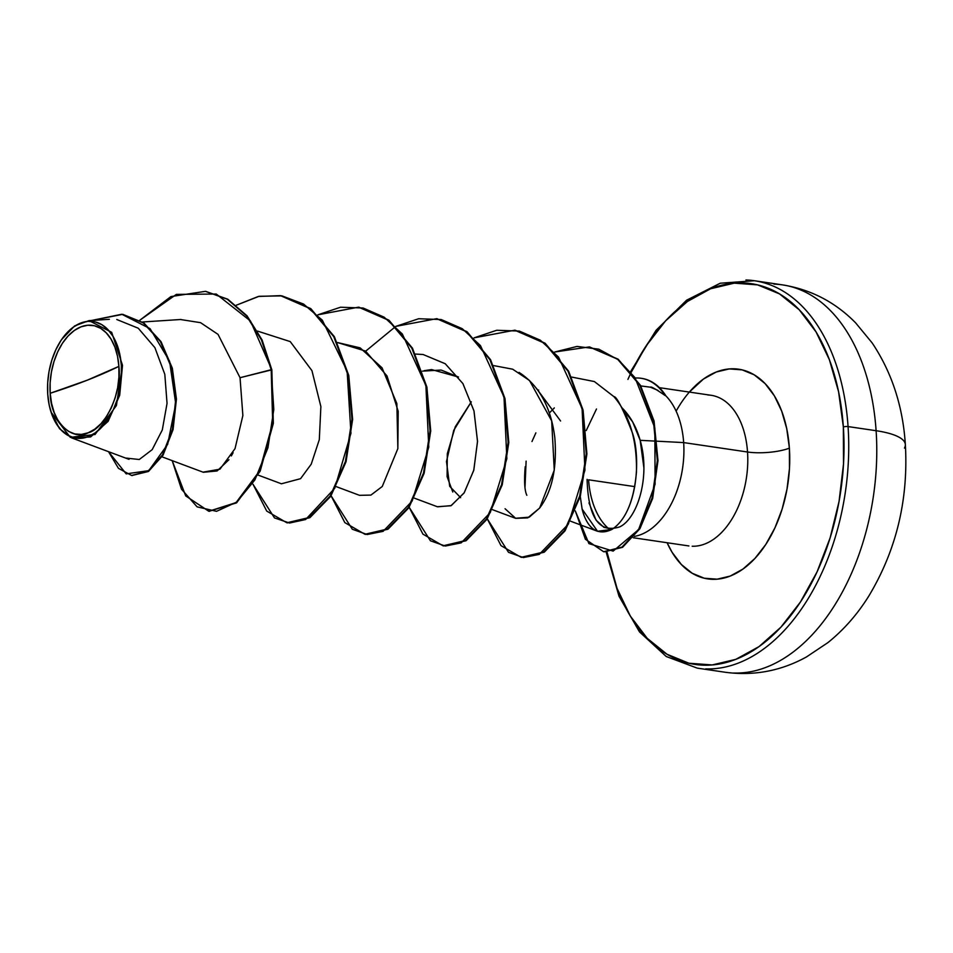 <?xml version="1.0" encoding="UTF-8"?>
<svg xmlns="http://www.w3.org/2000/svg" width="953" height="953" viewBox="0 0 953 953"><rect width="100%" height="100%" fill="white"/><g stroke="black" fill="none" stroke-linecap="round" stroke-linejoin="round"><path stroke-width="1.43" d="M631.339 372.063L645.979 346.118L665.575 320.863L687.399 301.493L710.593 288.759L734.263 283.148L757.528 284.864L779.459 293.858L799.233 309.773L816.09 332.001L829.372 359.686L838.58 391.766L843.357 427.015A3.359 0.882 -3.9 0 1 848.063 426.575L876.105 430.708A78.313 20.513 -3.9 0 1 905.338 444.432A78.313 20.513 176.1 0 0 876.105 430.708A195.794 120.828 98.4 0 1 733.762 673.021A195.794 120.828 -81.6 0 0 876.105 430.708L848.063 426.575A195.794 120.828 98.4 0 1 705.72 668.887A195.794 120.828 -81.6 0 0 848.063 426.575A3.359 0.882 176.1 0 0 843.357 427.015A192.435 118.756 98.4 0 1 758.35 647.087A192.435 118.756 98.4 0 1 616.377 586.56M50.187 393.279L87.176 380.223L118.887 366.381C122.198 392.731 104.842 428.779 88.152 432.805C71.785 441.727 50.545 420.797 50.187 393.279A55.024 33.951 98.4 0 1 80.922 326.855A55.024 33.951 98.4 0 1 118.887 366.381A447.529 117.231 -3.9 0 1 87.176 380.223A447.529 117.231 -3.9 0 1 50.187 393.279L51.557 403.357L54.19 412.53L57.978 420.452L62.803 426.801L68.461 431.352L74.727 433.925L81.374 434.413L88.152 432.805L94.776 429.172L101.018 423.632L106.629 416.413L111.382 407.777L115.099 398.08L117.66 387.68L118.934 376.971L118.887 366.381L117.517 356.303L114.884 347.13L111.096 339.22L106.271 332.859L100.613 328.308L94.347 325.735L87.7 325.247L80.922 326.855L74.298 330.488L68.056 336.028L62.445 343.247L57.692 351.883L53.976 361.58L51.414 371.98L50.14 382.689L50.187 393.279M51.069 412.196L70.308 437.344L95.074 434.473L116.421 405.549L122.508 365.309L121.341 365.416A58.967 36.393 98.4 0 1 94.681 433.27A58.967 36.393 98.4 0 1 51.224 412.637A58.967 36.393 98.4 0 1 47.733 394.244A58.967 36.393 98.4 0 1 64.935 335.111A58.967 36.393 98.4 0 1 121.341 365.416L122.508 365.309L119.697 395.316L108.07 421.417L90.606 436.95L71.761 437.939L59.515 428.683L51.081 412.196M676.13 411.148A105.974 65.4 98.4 0 1 745.389 370.788A105.974 65.4 98.4 0 1 789.382 448.148A29.841 7.815 -3.9 0 1 747.533 452.008A76.145 46.983 -81.6 0 0 707.817 394.995A76.145 46.983 -81.6 0 1 747.533 452.008L683.658 442.585L640.166 440.322L643.906 467.804M612.398 529.129L603.928 527.354L596.054 520.147L588.966 502.898M608.967 528.951A76.145 46.983 98.4 0 1 588.597 479.812A76.145 46.983 -81.6 0 0 608.49 528.534M634.412 536.396A76.145 46.983 -81.6 0 0 683.658 442.585A76.145 46.983 -81.6 0 0 665.218 395.209L665.134 395.543C655.867 389.098 650.947 386.31 650.375 387.18L640.785 385.929L650.375 387.18L658.035 390.408M587.084 479.359C588.263 517.753 599.199 533.573 619.867 526.818C637.617 518.229 650.649 476.44 640.166 440.322C636.342 426.741 630.088 415.711 621.392 407.217L632.625 421.845L640.166 440.322L683.658 442.585A76.145 46.983 98.4 0 1 638.26 535.491M588.597 479.812L634.793 486.626L588.597 479.812M641.417 378.341A73.774 45.53 98.4 0 1 665.539 395.257L665.218 395.209A76.145 46.983 98.4 0 1 683.658 442.585L747.533 452.008A76.145 46.983 -81.6 0 1 692.176 546.236A76.145 46.983 -81.6 0 0 747.533 452.008A29.841 7.815 176.1 0 0 789.382 448.148A105.974 65.4 98.4 0 1 745.151 567.44A105.974 65.4 98.4 0 1 667.1 542.733L672.079 552.275L681.359 564.51L692.247 573.277L704.327 578.233L717.132 579.174L730.177 576.088L742.947 569.072L754.967 558.398L765.759 544.497L774.92 527.879L782.091 509.2L786.999 489.163L789.465 468.542L789.382 448.148L786.749 428.731L781.674 411.065L774.36 395.817L765.08 383.582L754.192 374.815L742.113 369.859L729.307 368.918L716.263 372.004L703.493 379.02L689.329 392.088M424.204 370.681L431.578 369.573L458.5 377.043L441.144 370.05L422.524 371.122M452.794 492.022L447.1 476.679L447.314 453.664L455.248 426.825L471.306 401.821L453.747 430.351L446.481 461.502L449.697 486.328L460.633 497.669M536.587 388.55L560.578 420.988M526.842 495.274C524.579 490.652 524.031 481.134 525.198 466.696M549.297 413.042L554.336 407.908M580.27 496.489L582.128 509.093L597.531 531.274L611.969 529.403C625.644 520.314 633.805 501.266 636.449 472.259C637.116 440.155 629.588 414.936 613.887 396.615L594.362 381.545L571.74 377.078M538.671 390.039L538.016 390.539M505.066 508.735L515.692 518.349L527.736 517.872L539.648 508.044C552.109 491.379 557.171 467.923 554.813 437.665C553.216 425.169 548.118 391.206 519.016 372.397M414.4 498.169L437.594 506.829L451.222 505.614L464.266 492.689L473.832 470.043L477.524 441.227L473.951 410.779L462.848 383.511L445.23 363.724L423.108 354.504L415.568 354.063M336.314 486.649L359.507 495.322L370.908 495.095L382.26 486.483L397.854 448.601L396.853 403.595L382.046 367.81L360.139 347.857L337.469 342.544L365.523 351.061L387.013 375.959L398.199 411.303L397.842 448.625M258.215 475.118L281.409 483.79L300.552 478.68L311.238 464.159L319.315 439.607L320.875 406.574L311.941 370.646L290.236 341.591L257.56 331.108M162.022 456.832L203.323 472.271L217.117 470.961L228.934 459.715M231.341 455.939L233.116 452.711M203.001 472.152L219.952 469.186L235.01 448.684L242.872 415.52L240.037 377.71L271.2 369.716L272.689 423.156L259.561 470.961L236.058 502.612L208.778 511.249L185.716 495.917L172.183 460.633L181.487 489.199L197.104 506.853L216.545 511.332L236.832 501.993L254.904 479.919L267.948 447.779L273.809 409.48L271.2 369.716L261.444 339.911L246.434 315.788L227.279 299.218L205.443 291.344L170.921 296.574L139.722 320.291L176.353 294.394L216.248 294.036L250.496 321.006L271.843 369.812L273.32 423.418L260.086 471.306L236.463 502.898L209.1 511.296L236.701 502.707L260.205 471.056L273.344 423.251L271.843 369.812L262.051 339.911L246.958 315.741L227.707 299.182L205.765 291.392L227.922 299.313L247.077 315.884L262.099 340.007L271.843 369.812L240.037 377.71L218.034 334.372L200.571 322.674L180.772 319.565M126.439 458.107L139.269 459.513L152.194 449.637L162.296 429.97L167.049 403.345L164.809 374.303L154.898 347.654L138.245 328.213L116.766 319.505M61.647 339.482L74.62 325.938L89.01 320.625L111.68 332.335L122.508 365.309M131.919 475.511L148.334 471.509L162.975 455.272L173.017 429.743L176.436 399.14L172.338 368.239L160.986 341.615L143.784 322.912L122.913 314.407L143.986 323.055L161.081 341.758L172.35 368.299L176.436 399.069L173.065 429.541L163.118 455.022L148.585 471.342L131.919 475.511M108.523 451.686L118.47 468.352L131.597 475.464L147.929 471.247L162.475 454.926L172.422 429.446L175.793 398.973L171.695 368.203L160.426 341.65L143.343 322.96L122.592 314.359L91.655 320.446L121.805 314.252L150.038 328.618L169.574 361.187L175.745 403.762L167.668 444.348L148.799 470.651L126.189 473.867L108.523 451.686M627.932 379.389A192.435 118.756 98.4 0 1 756.432 284.613A192.435 118.756 98.4 0 1 843.357 427.015L843.512 464.063L839.045 501.492L830.123 537.873L817.102 571.8L800.46 601.974L780.864 627.229L759.041 646.599L735.847 659.333L712.177 664.944L688.912 663.228L666.981 654.235L647.206 638.319L630.35 616.091L617.067 588.406L607.013 552.061M848.063 426.575A195.794 120.828 -81.6 0 0 745.949 279.979A195.794 120.828 98.4 0 1 848.063 426.575M876.105 430.708A195.794 120.828 -81.6 0 0 773.991 284.113A195.794 120.828 98.4 0 1 876.105 430.708M535.872 432.876L531.965 441.549M526.116 461.121L525.008 487.007M280.801 295.692L310.714 308.593L334.324 336.6L348.786 375.506L352.622 419.487L345.987 461.907L330.667 496.382L309.749 517.741L287.508 522.863L310.011 517.574L330.822 496.132L346.046 461.693L352.622 419.391L348.786 375.542L334.408 336.731L310.904 308.748L280.801 295.692M358.876 307.211L388.788 320.101L412.411 348.095L426.873 387.013L430.708 430.994L424.085 473.415L408.766 507.889L387.847 529.249L365.607 534.383L388.109 529.094L408.92 507.651L424.145 473.2L430.72 430.887L426.884 387.049L412.482 348.226L388.979 320.256L358.876 307.211M436.986 318.731L466.899 331.632L490.509 359.626L504.971 398.545L508.807 442.526L502.183 484.946L486.864 519.409L465.946 540.768L443.705 545.902L466.196 540.613L487.019 519.171L502.243 484.732L508.807 442.418L504.983 398.58L490.592 359.769L467.089 331.787L436.986 318.731M521.136 557.326L501.004 545.64L487.257 518.789L508.509 552.311L523.376 557.565L539.291 554.384L568.345 524.102L584.951 470.21L582.08 408.492L558.541 357.089L540.375 340.221L519.314 331.06L496.727 330.262L474.058 337.862L514.739 330.203L544.52 343.199L568.024 371.182L582.414 409.993L586.25 453.842L579.686 496.156L564.462 530.607L543.639 552.037L521.136 557.326L544.282 552.144L565.105 530.702L580.329 496.251L586.905 453.938L583.069 410.088L568.679 371.277L545.176 343.294L515.394 330.298L544.973 343.14L568.596 371.134L583.057 410.052L586.893 454.033L580.27 496.465L564.95 530.94L544.02 552.299L521.458 557.374M589.573 346.975L618.068 359.15L640.368 385.215L654.044 420.928L657.975 460.716L652.614 498.55L639.785 528.855L622.392 547.367L604.273 551.823L622.666 547.201L639.963 528.57L652.686 498.288L657.987 460.573L654.032 420.928L640.44 385.322L618.247 359.293L589.573 346.975M236.32 305.21L258.311 296.466L280.48 295.644L310.249 308.653L333.753 336.635L348.143 375.446L351.967 419.296L345.403 461.597L330.179 496.036L309.356 517.479L286.853 522.768L266.733 511.082L252.986 484.231L274.5 517.932L289.557 523.03L305.627 519.528L334.777 488.234L350.954 433.27L347.118 371.039L322.328 320.196L303.554 304.055L282.005 295.883L259.097 296.3L236.32 305.21M317.873 314.824L358.554 307.164L388.336 320.16L411.839 348.131L426.229 386.954L430.065 430.792L423.501 473.105L408.277 507.556L387.454 528.998L364.951 534.288L344.819 522.601L331.072 495.751L352.324 529.26L367.191 534.526L383.094 531.345L412.161 501.064L428.767 447.171L425.896 385.453L402.357 334.05L384.178 317.182L363.129 308.022L340.543 307.223L317.873 314.824M365.666 351.169L395.602 326.534L365.666 351.169M395.96 326.343L436.665 318.683L466.446 331.692L489.937 359.674L504.328 398.485L508.152 442.323L501.588 484.636L486.364 519.075L465.552 540.518L443.05 545.807L422.918 534.121L409.171 507.282L430.411 540.78L445.289 546.045L461.192 542.865L490.259 512.583L506.853 458.691L503.994 396.972L480.455 345.57L462.276 328.702L441.227 319.541L418.629 318.743L395.96 326.343M554.717 352.014L589.252 346.928L617.604 359.198L639.785 385.226L653.389 420.833L657.332 460.478L652.043 498.193L639.308 528.474L622.011 547.105L603.618 551.727L585.416 539.267L575.302 510.903L588.906 543.591L613.124 551.12L638.581 529.63L655.08 484.267L654.842 427.957L634.996 377.662L618.509 359.9L598.782 349.167L577.053 346.427L554.717 352.014M586.226 430.553L596.483 409.004L586.226 430.553M423.108 354.504L445.289 363.772L462.944 383.642L474.01 411.017L477.524 441.561L473.736 470.413L464.075 492.999L450.948 505.757L437.308 506.722M493.666 365.595L512.654 369.192L529.511 380.497L551.68 420.904L554.265 470.198L539.648 508.044L529.272 517.157L515.478 518.277M613.887 396.615C616.591 396.365 622.726 408.361 632.315 432.614C640.845 456.535 638.093 512.44 611.969 529.403C589.43 540.291 582.902 512.297 582.128 509.093L580.27 496.477M665.134 395.543A73.774 45.53 -81.6 0 0 635.818 378.007A73.774 45.53 98.4 0 1 640.833 378.246A73.774 45.53 98.4 0 1 665.134 395.543L665.539 395.257A73.774 45.53 -81.6 0 0 641.512 378.353M47.733 394.244L47.686 382.892L49.044 371.42L51.784 360.27L55.774 349.882L60.873 340.638L66.877 332.895L73.56 326.962L80.671 323.055L87.926 321.34L95.05 321.864L101.768 324.616L107.832 329.5L112.99 336.302L117.064 344.795L119.887 354.623L121.341 365.416L121.388 376.769L120.03 388.24L117.29 399.39L113.3 409.778L108.201 419.022L102.197 426.765L95.514 432.698L88.403 436.605L81.148 438.32L74.024 437.796L67.306 435.044L61.242 430.16L56.084 423.358L52.01 414.865L49.187 405.037L47.733 394.244M905.338 444.432A78.313 20.513 -3.9 0 1 904.457 448.077M630.755 371.36L656.021 330.357L686.601 300.207L720.242 283.22L754.407 280.73L782.449 284.876C810.896 289.474 835.281 302.137 855.615 322.853L872.138 342.901C891.829 372.397 902.896 406.276 905.35 444.527C908.519 499.706 896.332 550.226 868.791 596.078C857.497 614.22 843.893 629.719 827.99 642.56L806.381 656.998C780.912 670.983 753.894 676.07 725.304 672.27L697.262 668.124L666.218 656.498L639.511 631.922L619.021 596.244L606.132 552.025M51.164 412.47L50.962 411.851M633.28 537.742L688.888 545.95M142.45 321.983L181.022 319.481M492.498 509.688L515.692 518.349M570.585 521.208L597.531 531.274M129.024 459.346L71.761 437.939M109.369 319.303L89.01 320.625M123.235 314.454L122.592 314.359M132.253 475.559L131.597 475.464M206.098 291.439L205.443 291.344M659.416 387.668L711.105 395.292M208.778 511.249L209.422 511.344M280.48 295.644L281.135 295.74M286.853 522.768L287.508 522.863M358.554 307.164L359.198 307.259M364.951 534.288L365.607 534.383M436.665 318.683L437.32 318.779M443.05 545.807L443.705 545.902M514.739 330.203L515.394 330.298M589.252 346.928L589.907 347.023M603.618 551.727L604.273 551.823M641.75 378.389L641.095 378.293"/></g></svg>
